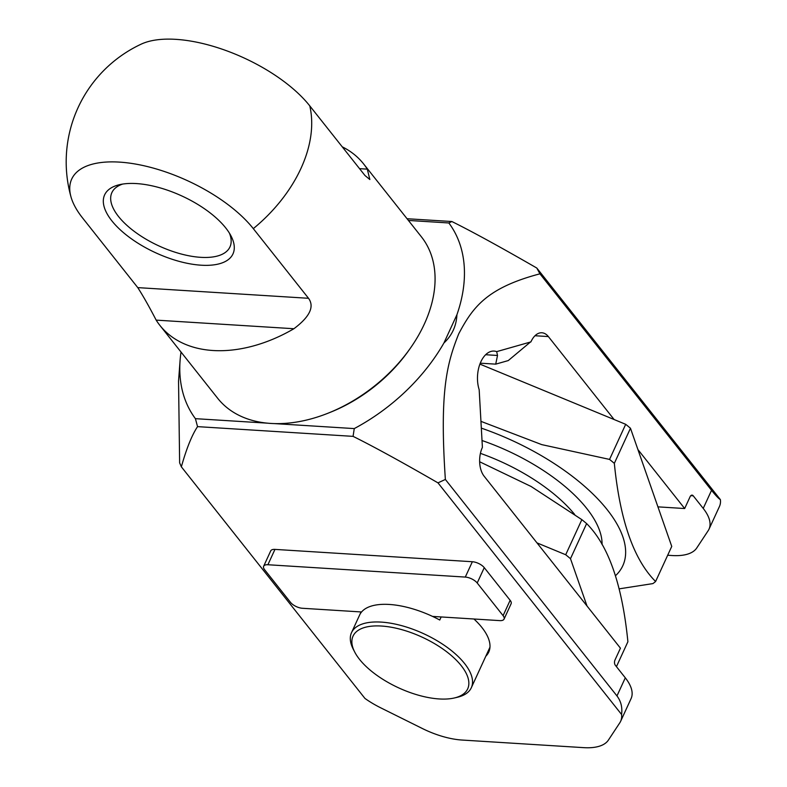 <?xml version="1.0" encoding="UTF-8"?>
<svg xmlns="http://www.w3.org/2000/svg" width="787" height="787" viewBox="0 0 787 787"><rect width="100%" height="100%" fill="white"/><g stroke="black" fill="none" stroke-linecap="round" stroke-linejoin="round"><path stroke-width="1.18" d="M481.064 421.399L541.751 444.625L609.551 459.411A193.081 85.468 24.7 0 1 614.332 463.356C619.999 520.325 633.761 559.714 655.601 581.504L671.744 546.404L630.476 428.256A193.081 85.468 24.7 0 0 625.695 424.311L479.903 364.115M655.601 581.504A193.081 85.468 24.7 0 1 652.925 583.59L619.044 588.873M616.437 666.648L627.898 641.739C622.232 584.771 608.479 545.391 586.63 523.591A193.081 85.468 24.7 0 0 581.849 519.646L531.087 486.474L479.647 461.762M587.013 606L570.486 558.691L586.63 523.591M614.332 463.356L630.476 428.256M570.486 558.691A193.081 85.468 24.7 0 0 565.705 554.746L536.98 542.882M481.477 428.187A152.58 67.544 24.7 0 1 615.434 575.769M609.551 459.411L625.695 424.311M565.705 554.746L581.849 519.646M361.046 611.942L359.629 615.011A65.931 29.188 24.7 0 1 359.639 614.991A65.931 29.188 24.7 0 1 389.339 604.455A65.931 29.188 24.7 0 1 439.756 620.018L441.163 616.949L499.804 620.618A9.414 4.171 -155.3 0 0 504.054 619.103A9.414 4.171 -155.3 0 0 503.09 615.65L477.207 583A9.414 4.171 -155.3 0 0 465.294 577.078L267.895 564.741A9.414 4.171 -155.3 0 0 263.655 566.247A9.414 4.171 -155.3 0 0 264.619 569.709L290.501 602.36A9.414 4.171 -155.3 0 0 302.405 608.272L361.567 611.971M351.523 632.64A65.931 29.188 -155.3 0 1 381.223 622.104A65.931 29.188 24.7 0 1 447.311 647.455A65.931 29.188 24.7 0 1 471.315 687.74A65.931 29.188 24.7 0 1 457.483 697.243L454.453 697.951A63.108 27.938 24.7 0 1 439.264 698.954A63.108 27.938 -155.3 0 1 354.74 652.089L353.314 649.324A65.931 29.188 -155.3 0 1 351.523 632.64L359.639 614.991M473.941 618.995A66.865 29.601 24.7 0 1 481.91 627.505A66.865 29.601 24.7 0 1 488.757 652.069A66.865 29.601 24.7 0 1 485.835 656.181M480.267 363.181L495.712 364.145L497.512 355.468L496.686 351.632A25.43 14.992 93.6 0 0 494.108 351.081A25.43 14.992 93.6 0 0 480.08 363.633A25.43 14.992 93.6 0 0 479.175 389.713L482.401 447.36A20.718 12.218 93.6 0 0 484.133 476.214L620.441 648.173L615.001 659.988A3.768 2.223 -86.4 0 0 615.316 665.231L625.301 677.823A56.507 25.017 24.7 0 1 631.085 698.59L620.638 721.305A56.507 25.017 -155.3 0 0 621.582 714.488C622.507 707.385 620.973 701.207 616.969 695.934L625.301 677.823M657.932 506.858L684.67 508.53L637.923 449.554M667.671 555.248L672.118 555.533A56.507 25.017 -155.3 0 0 696.751 547.978L708.182 530.664A56.507 25.017 24.7 0 0 709.008 529.179A56.507 25.017 24.7 0 0 703.224 508.412L693.239 495.82A3.768 2.223 -86.4 0 0 692.058 495.131A3.768 2.223 -86.4 0 0 690.101 496.715L684.67 508.53M274.161 423.583L354.258 428.59A160.115 108.173 141.6 0 0 443.937 342.965C452.033 335.419 456.362 325.995 456.932 314.711A160.115 108.173 141.6 0 0 448.836 222.967L451.876 221.521C472.308 231.663 500.611 247.167 536.793 268.033L539.941 273.827C486.907 287.835 472.83 307.146 458.723 333.836C446.937 363.437 439.441 391.041 445.363 479.45L616.969 695.934M539.941 273.827L711.546 490.311C715.629 495.417 718.57 498.535 720.39 499.647A56.507 25.017 24.7 0 1 719.456 506.474L709.008 529.179M614.116 419.53L548.362 336.57A20.718 12.218 93.6 0 0 541.889 332.773A20.718 12.218 93.6 0 0 531.107 341.479L508.264 360.574L495.712 364.145M496.686 351.632L530.91 341.902M445.363 479.45L437.975 482.864C401.783 461.989 373.481 446.485 353.068 436.362L197.547 426.633C191.89 435.142 186.499 448.541 181.354 466.819L179.633 462.835L178.541 381.115L180.095 360.367A160.115 108.173 141.6 0 1 181.03 352.055M181.354 466.819L364.961 698.443A56.507 25.017 -155.3 0 0 380.77 707.847L422.265 728.467A56.507 25.017 -155.3 0 0 462.058 740.046L583.757 747.65A56.507 25.017 -155.3 0 0 608.39 740.105L619.812 722.791A56.507 25.017 -155.3 0 0 620.638 721.305M437.975 482.864L621.582 714.488M504.054 619.103L511.107 603.767A9.414 4.171 -155.3 0 0 510.143 600.304L484.261 567.653A9.414 4.171 -155.3 0 0 472.357 561.731L274.958 549.395A9.414 4.171 -155.3 0 0 270.708 550.9L263.655 566.247M354.258 428.59L353.068 436.362M197.547 426.633L195.412 418.664A160.115 108.173 141.6 0 1 180.095 360.367M443.937 342.965L456.932 314.711M195.412 418.664L267.56 423.17M448.836 222.967L408.414 220.439M342.227 146.815A129.973 87.81 141.6 0 1 363.584 163.893L421.389 236.808A129.973 87.81 141.6 0 1 410.302 348.277L408.945 350.205A124.326 83.993 141.6 0 1 330.924 412.054L328.73 412.929A129.973 87.81 141.6 0 1 270.836 423.436A129.973 87.81 -38.4 0 1 217.684 398.291L159.879 325.375A129.973 87.81 141.6 0 1 156.16 320.122C149.255 306.782 143.126 295.951 137.774 287.619L82.566 217.96A105.901 46.886 24.7 0 1 70.968 196.829A105.901 46.886 24.7 0 1 119.427 162.112A105.901 46.886 24.7 0 1 253.306 228.633L308.524 298.293C314.643 306.664 309.773 316.817 293.905 328.73A129.973 87.81 141.6 0 1 213.031 350.51A129.973 87.81 141.6 0 1 159.879 325.375M451.876 221.521L407.046 218.727M536.793 268.033L720.39 499.647M410.302 348.277A129.973 87.81 141.6 0 1 328.73 412.929M70.968 196.829A129.973 129.973 0 0 1 141.198 44.141A105.901 46.886 -155.3 0 1 175.895 39.35A105.901 46.886 -155.3 0 1 309.773 105.871L364.991 175.531L369.841 179.534L367.303 169.146L359.541 168.654M363.584 163.893A129.973 87.81 141.6 0 1 367.303 169.146M111.852 220.832A70.633 31.273 24.7 0 1 119.437 184.699A70.633 31.273 24.7 0 1 225.741 227.945A70.633 31.273 24.7 0 1 231.063 236.031A70.633 31.273 24.7 0 1 195.265 264.639A70.633 31.273 24.7 0 1 111.852 220.832M229.44 233.178A64.987 28.765 24.7 0 1 229.961 246.941A64.987 28.765 24.7 0 1 180.39 253.788A64.987 28.765 24.7 0 1 118.532 216.514A64.987 28.765 24.7 0 1 111.872 192.628A64.987 28.765 24.7 0 1 122.664 184.069M432.555 616.408L441.163 616.949M454.453 697.951A63.108 27.938 24.7 0 0 455.663 659.516A63.108 27.938 24.7 0 0 381.459 626.039A63.108 27.938 -155.3 0 0 354.74 652.089M574.687 514.491A117.725 52.119 -155.3 0 0 480.424 453.361M602.065 544.584A127.15 56.28 -155.3 0 0 482.215 440.582M693.239 495.82L690.809 495.672M703.224 508.412L711.546 490.311M485.648 354.721L497.512 355.468M534.993 335.734L548.362 336.57M309.773 105.871A129.973 87.81 141.6 0 1 253.306 228.633M293.905 328.73L156.16 320.122M308.524 298.293L137.774 287.619M472.357 561.731L465.294 577.078M274.958 549.395L267.895 564.741M484.261 567.653L477.207 583M510.143 600.304L503.09 615.65M471.315 687.74L489.967 647.18"/></g></svg>
